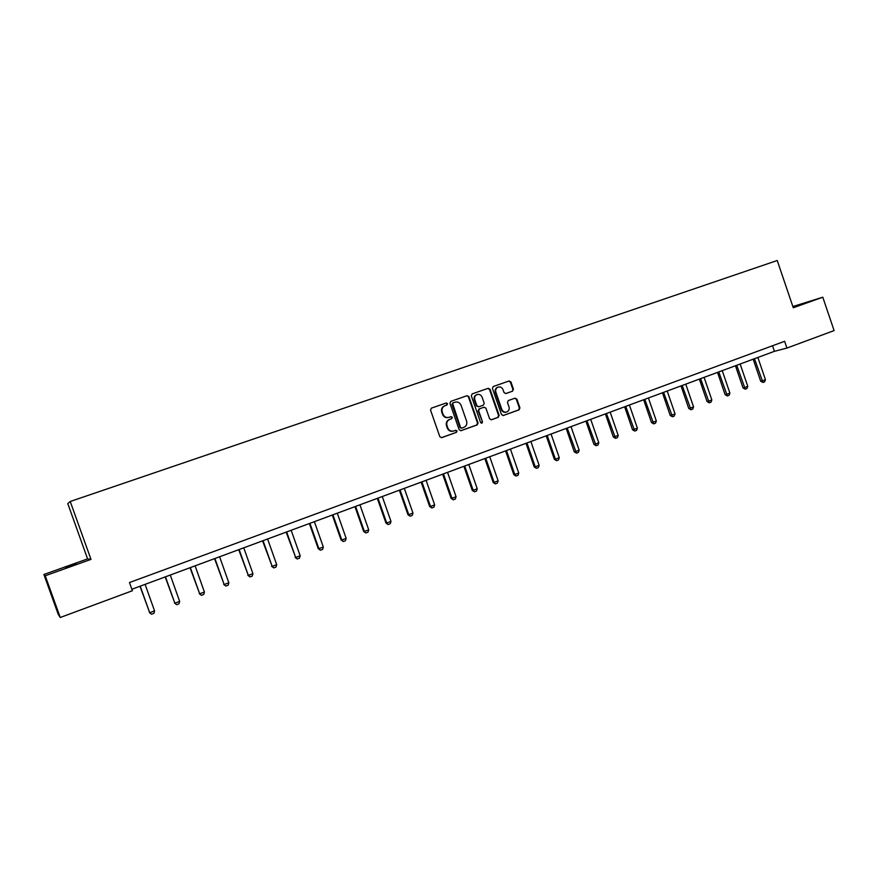 <?xml version="1.0" encoding="UTF-8"?>
<svg xmlns="http://www.w3.org/2000/svg" width="878" height="878" viewBox="0 0 878 878"><rect width="100%" height="100%" fill="white"/><g stroke="black" fill="none" stroke-linecap="round" stroke-linejoin="round"><path stroke-width="1.32" d="M447.539 403.66L446.211 402.98L431.372 408.16L430.538 410.114L439.801 436.662L441.711 437.639L456.45 432.338L457.054 430.966L455.737 430.286L453.838 430.966C451.051 431.647 449.031 430.604 447.758 427.849L446.99 425.643C446.265 422.735 447.176 420.639 449.734 419.388L451.709 418.685L452.302 417.324L450.974 416.633L449.075 417.313C446.287 417.983 444.257 416.929 442.995 414.175L442.227 411.969C441.502 409.093 442.391 407.019 444.894 405.746L446.957 405.021L447.539 403.66M448.669 417.434L448.57 417.456C445.794 418.126 443.763 417.083 442.501 414.328L441.733 412.122C441.008 409.247 441.897 407.183 444.4 405.91L446.463 405.186L447.045 403.825L445.815 403.112M441.36 437.716L455.945 432.47L456.549 431.098L455.517 430.363M453.224 431.142C450.48 431.746 448.493 430.703 447.264 427.992L446.496 425.786C445.772 422.878 446.682 420.792 449.229 419.53L451.204 418.839L451.797 417.467L450.688 416.732M793.13 307.3L802.525 303.931L793.01 306.949M65.652 567.265L76.43 563.808L65.652 567.265M512.083 391.325L513.454 389.25L510.93 381.963L509.097 380.986L493.227 386.539L492.426 388.449L501.481 414.526L503.324 415.492L519.096 409.828L519.93 407.908L516.879 399.117L515.046 398.151L508.307 400.544L507.473 402.464L508.988 406.832C509.591 409.258 508.845 410.97 506.749 411.991C504.499 412.528 502.853 411.672 501.821 409.4L495.861 392.236C495.258 389.865 495.982 388.164 498.013 387.143C500.306 386.539 501.986 387.396 503.039 389.711L504.038 392.565L505.882 393.542L512.62 391.16L512.895 389.426L510.37 382.149L508.658 381.14M793.284 307.772L822.796 297.203L834.1 330.589L786.929 348.072L784.625 341.301L129.472 582.553L132.402 590.74L60.253 617.497L45.239 575.759L90.983 559.374L70.229 501.492L777.239 260.503L793.284 307.772M468.929 396.669L467.052 395.693L450.776 401.378L449.942 403.32L459.15 429.726L461.027 430.692L477.204 424.875L478.06 422.933L468.929 396.669L466.657 395.824M472.177 393.893L488.201 388.296L490.056 389.272L499.132 415.371L498.287 417.302L491.471 419.75L489.617 418.784L485.918 408.182L484.063 407.205L479.487 408.83L478.653 410.761L482.505 421.824L481.901 423.196L480.606 422.516L471.321 395.835L472.177 393.893M822.796 297.203L792.867 306.532M90.983 559.374L87.591 558.869L43.9 574.497L45.239 575.759M43.9 574.497L58.233 614.337L60.253 617.497M70.229 501.492L67.782 503.599L87.591 558.869M131.865 589.259L774.418 351.321L786.929 348.072M772.519 345.756L774.418 351.321M460.687 430.769L476.677 425.018L477.533 423.075L468.413 396.845M452.521 403.068L460.511 427.421L461.839 428.102L463.825 427.377C466.394 426.137 467.315 424.052 466.591 421.122L461.093 405.329C459.842 402.585 457.822 401.531 455.056 402.19L452.521 403.068L452.444 404.253M461.323 428.234L460.006 427.553L451.94 404.418M452.554 403.057L454.552 402.354M491.131 419.827L497.738 417.456L498.583 415.524L489.518 389.448L487.784 388.438M483.657 407.326L478.96 408.983L478.126 410.915L482.505 421.824M481.561 423.251L481.978 421.978M482.088 397.163C481.023 394.837 479.322 393.97 476.995 394.584C474.943 395.627 474.219 397.339 474.811 399.72L476.93 405.801L478.795 406.777L483.372 405.164L484.206 403.232L482.088 397.163M476.787 394.65L476.469 394.76C474.416 395.802 473.692 397.504 474.296 399.885L474.811 399.72M478.686 406.81L476.403 405.965L474.296 399.885M505.651 393.596L512.061 391.336M497.76 387.22L497.464 387.319C495.433 388.35 494.72 390.051 495.313 392.422L495.861 392.236M506.255 412.122L506.189 412.144C503.939 412.682 502.293 411.826 501.261 409.554L495.313 392.422M502.995 415.568L518.536 409.982L519.359 408.061L516.319 399.281L514.749 398.261M139.997 586.241L149.699 612.712L154.561 610.868L145.089 584.353M154.561 610.868L153.957 613.316L151.521 614.238L149.403 612.57M140.206 586.164L149.699 612.712L151.521 614.238M165.185 576.912L174.854 603.186L179.661 601.375L170.266 575.035M179.661 601.375L179.035 603.801L176.643 604.712L174.513 603.065M165.448 576.813L174.854 603.186L176.643 604.712M190.032 567.715L199.679 593.791L204.409 592.002L195.103 565.838M204.409 592.002L203.784 594.428L201.413 595.317L199.284 593.693M190.35 567.594L199.679 593.791L201.413 595.317M214.539 558.638L224.164 584.529L228.84 582.762L219.599 556.762M228.84 582.762L228.192 585.176L225.855 586.054L223.714 584.452M214.912 558.507L224.164 584.529L225.855 586.054M238.728 549.683L248.32 575.386L252.93 573.641L243.766 547.817M252.93 573.641L252.271 576.045L249.978 576.912L247.826 575.32M239.145 549.529L248.32 575.386L249.978 576.912M262.588 540.848L272.158 566.365L276.702 564.642L267.614 538.982M276.702 564.642L276.043 567.034L273.771 567.89L271.609 566.321M263.06 540.672L272.158 566.365L273.771 567.89M286.14 532.123L295.677 557.464L300.166 555.763L291.156 530.268M300.166 555.763L299.486 558.145L297.247 558.99L295.085 557.442M286.656 531.936L295.677 557.464L297.247 558.99M309.374 523.518L318.253 548.673L318.89 548.673L323.313 547.005L314.379 521.675M323.313 547.005L322.632 549.376L320.415 550.21L318.253 548.673M309.934 523.321L318.89 548.673L320.415 550.21M332.312 515.035L341.114 540.025L341.794 540.003L346.162 538.357L337.295 513.18M346.162 538.357L345.471 540.716L343.287 541.539L341.114 540.025M332.916 514.804L341.794 540.003L343.287 541.539M354.953 506.65L363.69 531.486L364.403 531.453L368.716 529.818L359.925 504.806M368.716 529.818L368.014 532.167L365.863 532.99L363.69 531.486M355.601 506.408L364.403 531.453L365.863 532.99M377.299 498.375L385.958 523.058L386.715 523.003L390.984 521.389L382.259 496.531M390.984 521.389L390.271 523.727L388.142 524.539L385.958 523.058M377.979 498.122L386.715 523.003L388.142 524.539M399.358 490.198L407.952 514.727L408.753 514.662L412.956 513.07L404.308 488.377M412.956 513.07L412.243 515.408L410.136 516.198L407.952 514.727M400.083 489.935L408.753 514.662L410.136 516.198M421.133 482.143L429.671 506.518L430.505 506.43L434.654 504.861L426.071 480.31M434.654 504.861L433.93 507.177L431.855 507.967L429.671 506.518M421.901 481.857L430.505 506.43L431.855 507.967M442.644 474.175L451.105 498.408L451.983 498.298L456.077 496.75L447.56 472.353M456.077 496.75L455.342 499.066L453.3 499.834L451.105 498.408M443.445 473.879L451.983 498.298L453.3 499.834M463.88 466.306L472.276 490.396L473.187 490.275L477.237 488.75L468.786 464.495M477.237 488.75L476.491 491.043L474.471 491.812L472.276 490.396M464.725 465.998L473.187 490.275L474.471 491.812M484.854 458.546L493.184 482.483L494.127 482.351L498.133 480.837L489.737 456.736M498.133 480.837L497.376 483.13L495.379 483.888L493.184 482.483M485.732 458.217L494.127 482.351L495.379 483.888M505.563 450.875L513.828 474.669L514.815 474.526L518.755 473.033L510.436 449.075M518.755 473.033L518.009 475.305L516.034 476.063L513.828 474.669M506.474 450.535L514.815 474.526L516.034 476.063M526.01 443.302L534.219 466.953L535.24 466.789L539.136 465.318L530.883 441.502M539.136 465.318L538.379 467.59L536.425 468.325L534.219 466.953M526.965 442.951L535.24 466.789L536.425 468.325M546.215 435.817L554.369 459.326L555.412 459.161L559.264 457.701L551.066 434.028M559.264 457.701L558.496 459.962L556.575 460.687L554.369 459.326M547.203 435.455L555.412 459.161L556.575 460.687M566.178 428.431L574.267 451.797L575.342 451.61L579.151 450.173L571.018 426.642M579.151 450.173L578.372 452.422L576.473 453.147L574.267 451.797M567.199 428.047L576.473 453.147M585.9 421.133L593.923 444.356L595.032 444.158L598.796 442.742L590.718 419.344M598.796 442.742L598.017 444.981L596.14 445.695L593.923 444.356M586.943 420.738L596.14 445.695M605.381 413.911L613.349 437.014L614.49 436.794L618.2 435.389L610.188 412.133M618.2 435.389L617.41 437.628L615.555 438.331L613.349 437.014M606.457 413.516L615.555 438.331M624.631 406.788L632.533 429.748L633.707 429.529L637.373 428.135L629.416 405.01M637.373 428.135L636.583 430.363L634.75 431.054L632.533 429.748M625.74 406.371L634.75 431.054M643.64 399.742L651.498 422.57L652.694 422.34L656.327 420.968L648.425 397.975M656.327 420.968L655.526 423.185L653.715 423.865L651.498 422.57M644.781 399.325L653.715 423.865M662.44 392.784L670.232 415.481L671.461 415.239L675.05 413.878L667.203 391.017M675.05 413.878L674.238 416.084L672.449 416.765L670.232 415.481M663.603 392.356L672.449 416.765M681.01 385.903L688.747 408.479L690.009 408.215L693.554 406.876L685.762 384.147M693.554 406.876L692.742 409.071L690.975 409.741L688.747 408.479M682.206 385.464L690.975 409.741M699.371 379.109L707.053 401.553L708.337 401.279L711.838 399.951L704.101 377.353M711.838 399.951L711.026 402.146L709.27 402.804L707.053 401.553M700.6 378.659L709.27 402.804M717.513 372.393L725.14 394.705L726.457 394.42L729.914 393.114L722.232 370.637M729.914 393.114L729.091 395.287L727.368 395.945L725.14 394.705M718.764 371.932L727.368 395.945M735.446 365.753L743.029 387.944L744.357 387.648L747.782 386.353L740.154 364.008M747.782 386.353L746.958 388.515L745.246 389.173L743.029 387.944M736.73 365.281L745.246 389.173M753.181 359.179L760.699 381.25L762.06 380.942L765.44 379.669L757.868 357.445M765.44 379.669L764.617 381.831L762.927 382.468L760.699 381.25M754.476 358.707L762.927 382.468M498.583 415.524L499.132 415.371M497.738 417.456L498.287 417.302M501.261 409.554L501.821 409.4M516.319 399.281L516.879 399.117M519.359 408.061L519.93 407.908M518.536 409.982L519.096 409.828M510.37 382.149L510.93 381.963M512.895 389.426L513.454 389.25M497.464 387.319L498.013 387.143"/></g></svg>
